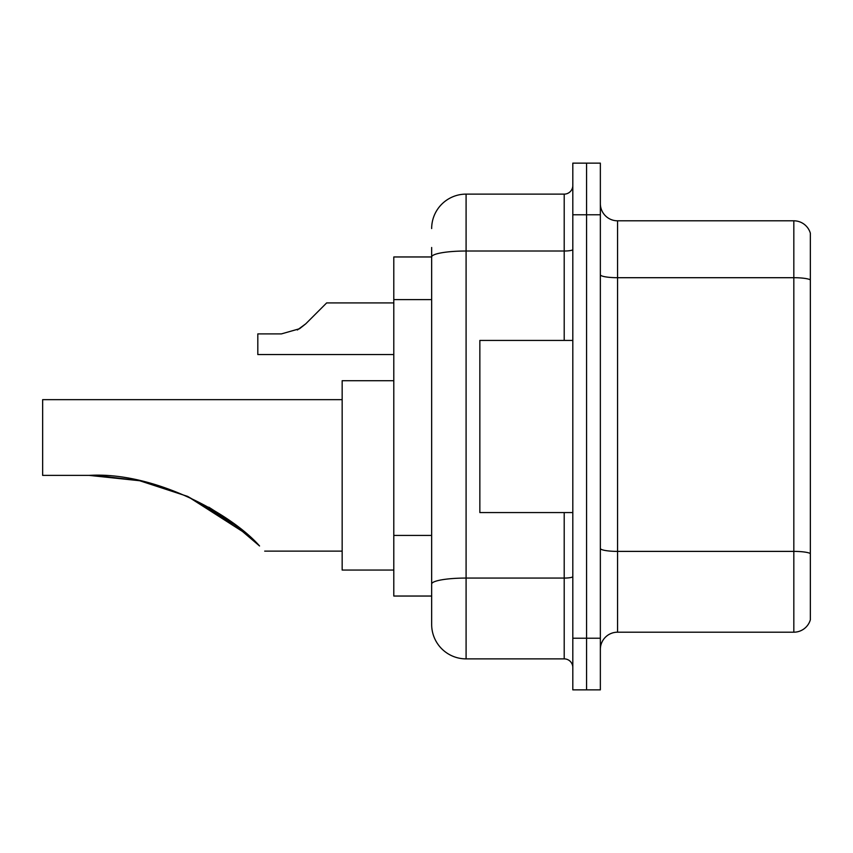 <?xml version="1.0" encoding="UTF-8"?>
<svg xmlns="http://www.w3.org/2000/svg" width="853" height="853" viewBox="0 0 853 853"><rect width="100%" height="100%" fill="white"/><g stroke="black" fill="none" stroke-linecap="round" stroke-linejoin="round"><path stroke-width="1.28" d="M431.661 256.956L393.798 256.956L393.798 596.044L431.661 596.044L431.661 624.449L431.661 247.487M572.811 638.225L572.811 689.864L586.576 689.864L586.576 638.225L586.576 689.864L600.352 689.864L600.352 638.225L586.576 638.225L586.576 214.775L586.576 638.225L572.811 638.225L572.811 214.775L586.576 214.775L586.576 163.136L586.576 214.775L600.352 214.775L600.352 638.225M600.352 214.775L600.352 163.136L572.811 163.136L572.811 214.775M431.661 228.551A34.429 34.429 0 0 1 466.09 194.121L466.09 658.879L564.206 658.879L564.206 512.568M466.09 194.121L564.206 194.121A8.605 8.605 0 0 0 572.811 185.517M431.661 290.159L431.661 256.998A34.429 5.982 180 0 1 466.09 251.017L564.206 251.017L564.206 194.121M431.661 590.02L431.661 544.907M572.811 667.483A8.605 8.605 0 0 0 564.206 658.879M466.09 658.879A34.429 34.429 0 0 1 431.661 624.449M810.35 553.778L810.35 619.8A17.209 17.209 0 0 1 793.823 632.19L617.561 632.19A17.209 17.209 0 0 0 600.352 649.41M810.35 233.2A17.209 17.209 0 0 0 793.823 220.81A17.209 17.209 0 0 1 810.35 233.2L810.35 619.8M810.35 279.848A17.209 2.985 180 0 0 793.823 277.705L793.823 220.81L617.561 220.81A17.209 17.209 0 0 1 600.352 203.59A17.209 17.209 0 0 0 617.561 220.81L617.561 632.19M230.427 521.14L187.937 496.574L230.427 521.14M138.943 480.591L96.602 475.505M139.721 480.751L187.351 496.307M248.532 535.631L228.273 519.605L186.999 496.147L227.932 519.36M187.724 496.467L237.752 526.674L208.804 507.194M342.16 399.652L42.65 399.652L42.65 475.388L89.138 475.388L139.54 480.719M187.831 496.521L247.295 534.543L187.937 496.574M208.953 507.279L229.606 520.554M229.777 520.682L259.547 545.963C266.381 552.808 266.381 552.808 259.547 545.963C231.494 513.954 154.286 471.474 89.138 475.388M94.459 475.441L138.293 480.452M393.798 380.715L342.16 380.715L342.16 570.06L393.798 570.06M94.939 475.452L139.647 480.74M572.811 340.432L479.855 340.432L479.855 512.568L572.811 512.568M297.345 329.994L305.769 323.809L326.667 302.911L305.769 323.809L326.667 302.911L305.769 323.809L326.667 302.911L305.769 323.809L326.667 302.911L305.769 323.809L326.667 302.911L305.769 323.809L326.667 302.911L305.769 323.809L326.667 302.911L305.769 323.809L326.667 302.911L305.769 323.809L326.667 302.911L305.769 323.809L326.667 302.911L305.769 323.809L326.667 302.911L305.769 323.809L326.667 302.911L305.769 323.809L326.667 302.911L305.769 323.809L326.667 302.911L305.769 323.809L326.667 302.911L305.769 323.809L326.667 302.911L305.769 323.809L326.667 302.911L305.769 323.809L299.552 328.725L305.769 323.809L299.552 328.725L281.426 333.896L257.809 333.896L257.809 354.549L393.798 354.549M299.552 328.725L281.426 333.896L299.552 328.725L305.769 323.809L299.552 328.725L305.769 323.809L299.552 328.725L281.426 333.896L299.552 328.725L305.769 323.809L299.552 328.725L305.769 323.809L299.552 328.725L281.426 333.896L299.552 328.725L305.769 323.809L299.552 328.725L305.769 323.809L299.552 328.725L281.426 333.896L299.552 328.725L305.769 323.809L299.552 328.725L305.769 323.809L299.552 328.725L281.426 333.896L299.552 328.725L305.769 323.809L299.552 328.725L305.769 323.809L299.552 328.725L281.426 333.896L299.552 328.725L305.769 323.809L299.552 328.725L305.769 323.809L299.552 328.725L281.426 333.896L299.552 328.725L305.769 323.809L299.552 328.725L305.769 323.809L299.552 328.725L281.426 333.896L299.552 328.725L305.769 323.809M318.062 311.516L326.667 302.911L393.798 302.911M431.661 299.627L393.798 299.627M431.661 535.439L393.798 535.439M572.811 576.575A8.605 1.493 0 0 1 564.206 578.067L466.09 578.067A34.429 5.982 180 0 0 431.661 584.049M564.206 340.432L564.206 251.017A8.605 1.493 0 0 0 572.811 249.524M810.35 553.544A17.209 2.985 180 0 0 793.823 551.39L793.823 277.705L617.561 277.705A17.209 2.985 0 0 1 600.352 274.709M793.823 632.19L793.823 551.39L617.561 551.39A17.209 2.985 0 0 1 600.352 548.394M264.697 551.123L342.16 551.123"/></g></svg>
